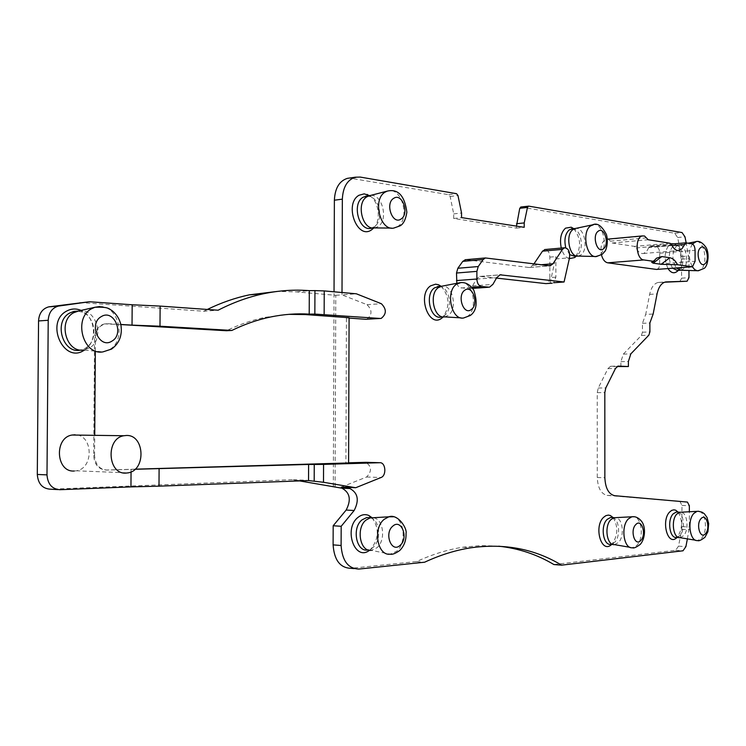 <?xml version="1.0" encoding="UTF-8"?>
<svg xmlns="http://www.w3.org/2000/svg" width="746" height="746" viewBox="0 0 746 746"><rect width="100%" height="100%" fill="white"/><g stroke="black" fill="none" stroke-linecap="round" stroke-linejoin="round"><path stroke-width="0.56" stroke-dasharray="3.73 2.8" d="M348.596 462.8L345.911 462.884L346.414 317.899L349.091 317.731M348.596 462.958L345.911 462.884M135.129 469.178L105.951 470.036C98.481 469.355 94.388 464.506 93.679 455.48L94.537 337.901C95.031 330.403 98.276 325.76 104.272 323.969L105.167 323.913C99.162 325.704 95.917 330.347 95.423 337.845L94.537 337.901M93.679 455.48L94.574 455.508C95.283 464.534 99.367 469.393 106.846 470.064L135.017 469.281M297.822 480.601L292.283 479.678L306.625 480.247M131.054 471.91L131.063 469.355M94.574 455.508L94.723 435.058M95.329 351.152L95.423 337.845M120.852 324.575L105.167 323.913M107.881 323.708L120.824 324.463M74.264 471.015L76.269 470.801C94.173 468.385 93.082 434.545 75.104 434.787M84.419 350.088L87.552 347.515C97.894 337.649 94.08 315.577 81.062 310.411M288.739 314.346L265.222 317.32C252.241 320.006 239.317 324.482 226.448 330.739M106.986 323.764L104.272 323.969M341.323 487.101L366.631 476.992C372.002 471.239 371.732 466.353 365.82 462.324M292.283 479.678L50.243 489.19M79.71 302.54L203.77 311.222L218.112 310.224M335.094 486.83L335.793 295.323L296.572 291.891L277.577 291.388M207.295 309.459L203.77 311.222M333.322 486.541L334.04 291.798M335.793 295.323L342.004 294.866L342.013 292.516M516.474 226.122L516.474 228.117L453.699 218.494L453.708 213.897L450.136 196.515L448.691 194.678L349.398 178.061M679.755 281.708L681.648 278.155L681.359 256.559L677.657 237.508L674.701 233.237L521.053 207.024L528.774 206.138M664.658 282.202L658.037 282.501C653.962 283.573 651.174 287.527 649.654 294.372L645.71 314.42L653.151 314.029M620.886 366.724L620.886 361.67L623.32 354.126L641.392 335.495L642.437 332.222L642.437 323.335L645.71 314.42M617.054 366.538L610.554 366.295L607.943 368.645L598.236 388.041L597.248 392.657L597.266 477.505C597.826 487.996 601.108 493.955 607.123 495.381L687.439 502.077M553.886 564.545L675.624 550.287L678.524 546.147L681.779 529.268L681.993 505.434L680.082 501.75M498.748 546.193L481.123 545.55L462.93 547.219C447.833 549.522 432.41 554.306 416.669 561.542L350.909 568.321M77.966 311.119L82.564 312.248C94.397 316.705 97.987 336.763 88.615 345.678L85.426 348.223L80.708 350.042M349.091 318.085L346.414 317.899M416.669 561.542L424.595 562.214M687.383 538.873L689.379 527.03L689.36 511.756M642.437 323.335L649.878 322.981M681.62 259.198L688.94 258.62L688.959 270.49M688.94 258.62L686.152 242.823M516.474 228.117L524.205 227.316M453.699 218.494L461.541 217.608M453.708 213.897L461.55 213.002M366.808 319.241L366.855 319.232C372.301 314.887 372.347 310.028 367.013 304.676L342.004 294.866L356.383 293.803M550.128 282.986L555.873 256.605L555.863 277.148L553.625 282.734M555.863 277.148L549.839 277.596C549.699 280.934 548.627 282.93 546.632 283.583M456.841 283.303L457.913 285.793L459.9 287.667L469.141 288.646L472.554 285.895L476.48 279.116L479.818 276.412L496.482 278.09M533.912 263.944L530.173 267.45L529.082 267.497L465.709 259.692M549.849 265.856L549.849 257.128C549.55 252.614 548.021 250.078 545.261 249.5M549.839 277.596L549.849 265.884M657.067 269.399L658.774 268.038L659.595 265.688L659.725 253.202C659.529 249.602 658.429 247.476 656.433 246.805L650.251 245.928L648.768 247.597L672.09 245.583M648.768 247.597L646.568 251.598L643.528 253.481C640.627 253.901 638.147 252.064 636.077 247.97L634.38 246.376L612.233 242.991L608.512 239.345L606.33 239.261C601.714 241.378 600.082 246.581 601.444 254.88M370.538 517.817L371.433 518.162C380.32 521.585 381.281 540.869 372.907 547.527L368.002 549.942M372.012 517.668C379.49 528.327 379.005 538.92 370.548 549.466L369.531 550.278M367.013 196.011L370.128 196.506C379.723 199.341 383.192 219.343 375.303 226.029L371.238 228.248M369.643 195.657C378.903 201.159 381.337 220.49 373.765 227.987M672.64 268.243C668.099 260.084 668.164 252.773 672.827 246.301L674.794 245.322L676.846 245.462C683.345 247.14 685.313 265.044 679.494 269.418L677.452 270.472M668.024 268.588C663.847 259.086 664.276 251.132 669.33 244.707L670.971 243.737M674.253 243.83C681.639 246.208 683.69 266.415 677.088 271.451M677.806 512.12L678.338 512.297C684.185 514.19 685.248 530.154 679.895 535.535L676.753 537.409M678.179 512.138C682.86 520.494 682.618 528.802 677.452 537.073L676.202 538.211M572.471 228.77L574.131 229.059C581.712 231.111 584.081 250.05 577.413 255.057L574.877 256.344M573.693 228.649C580.826 237.778 581.451 247.15 575.567 256.773M569.758 254.675L565.785 247.784M569.329 258.694C565.617 257.454 562.932 253.91 561.281 248.064M612.475 517.565L613.091 517.771C619.544 519.953 620.607 536.644 614.667 542.323L611.151 544.328M613.128 517.593C618.303 526.434 617.996 535.218 612.214 543.937L611.011 545.009M439.198 286.417L441.324 286.865C450.136 289.56 452.589 309.161 444.905 315.185L441.306 317.022M441.166 286.268C449.465 295.994 450.146 306.205 443.208 316.919M99.675 306.531C118.959 305.524 126.745 340.26 109.485 349.594L102.939 351.888L83.636 350.014L89.371 348.028C105.438 339.449 96.514 307.473 78.862 310.914M393.291 516.782C404.519 518.89 406.794 543.041 396.583 551.285L390.214 554.185L371.256 550.334L376.851 547.834C386.223 540.421 383.519 518.47 373.112 517.743M374.511 227.922L377.821 226.691C389.207 220.322 382.027 192.412 369.746 195.639M680.781 270.248L683.122 269.157C689.901 264.037 685.826 242.86 678.431 245.005L676.473 245.994C671.81 252.474 671.745 259.795 676.277 267.963M680.091 537.67L683.541 535.749C689.313 529.958 687.448 512.53 681.005 512.213M578.243 256.092L580.929 254.936C588.911 249.528 584.36 226.672 575.595 228.425M614.518 544.627L618.397 542.566C624.859 536.421 622.845 518.069 615.646 517.649M444.635 316.891L448.225 315.418C457.904 309.086 452.803 284.431 442.098 286.147M106.846 470.064L105.951 470.036M366.631 476.992L381.01 477.524M57.89 489.6L59.96 489.712M354.108 568.62L358.91 569.058M675.568 550.296L682.944 550.8M678.524 546.147L685.9 546.632M681.779 529.268L689.136 529.688M682.021 526.62L689.379 527.03M681.993 505.434L689.351 505.76M607.123 495.381L614.685 495.698M597.266 477.505L604.857 477.757M597.248 392.657L604.82 392.564M598.236 388.041L605.808 387.929M607.943 368.645L615.487 368.459M611.105 366.258L618.294 366.072M620.886 361.67L628.393 361.465M623.32 354.126L630.827 353.884M641.392 335.495L648.843 335.187M642.437 332.222L649.887 331.905M649.654 294.372L657.077 293.905M658.998 282.389L665.982 281.913M681.648 278.155L688.978 277.652M681.359 256.559L688.689 255.971M677.657 237.508L684.996 236.846M674.701 233.237L682.04 232.556M450.136 196.515L457.979 195.527M448.691 194.678L456.533 193.68M352.243 178.219L360.197 177.072M367.013 304.676L381.355 303.715M481.002 276.365L499.876 274.882M476.48 279.116L496.789 277.559M472.554 285.895L492.882 284.403M467.975 288.702L472.656 288.366M461.037 288.003L471.733 287.229M465.98 259.711L486.327 257.92M529.082 267.497L549.131 265.865M532.924 265.408L540.552 264.783M555.611 258.974L569.524 257.799M549.849 257.128L555.873 256.605M650.689 245.919L686.161 242.823M656.433 246.805L691.822 243.755M659.725 253.202L695.076 250.274M659.744 263.981L695.095 261.249M607.757 239.233L643.798 235.895M644.544 236.016L608.512 239.345M296.572 291.891L309.31 290.642M391.221 228.071L393.702 228.099L397.469 226.672C410.906 219.016 401.488 185.661 387.295 191.107M697.109 270.723L700.998 269.502C708.383 263.842 704.42 240.399 696.242 241.629M692.409 243.942C688.446 250.87 688.409 258.48 692.307 266.779M695.617 540.225L697.594 540.552L701.492 538.332C707.945 531.73 705.986 511.97 698.788 511.29M594.916 256.475L599.551 255.188C608.512 249.015 603.551 222.979 593.667 224.639M630.025 547.322L632.449 547.75L636.851 545.373C644.04 538.379 641.989 517.659 633.997 516.736M460.879 317.852L463.536 318.01L467.602 316.313C478.391 309.142 473.039 281.279 461.047 282.538M610.377 241.172L646.381 237.881M612.233 242.991L648.218 239.736M636.077 247.97L671.754 244.884M670.076 243.252L634.38 246.376M76.269 470.801L128.051 472.861M82.564 312.248L80.932 310.439M88.615 345.678L87.552 347.515M265.222 317.32L270.63 316.985M462.93 547.219L470.791 547.806M675.624 550.287L683 550.79M610.554 366.295L618.098 366.1M658.037 282.501L665.432 281.997M679.932 281.69L687.271 281.195M366.855 319.232L381.197 318.402M552.655 283.154L552.04 283.2M479.818 276.412L500.109 274.826M469.141 288.646L472.675 288.394M488.481 287.257L489.488 287.182M530.173 267.45L549.401 265.893M650.251 245.928L671.288 244.091M606.33 239.261L607.403 239.168M372.543 547.825L370.128 549.821M370.128 196.506L369.046 195.75M375.303 226.029L373.671 227.987M676.846 245.462L674.17 243.839M679.382 269.52L678.328 270.406M678.813 536.514L677.377 537.446M574.131 229.059L573.506 228.668M577.413 255.057L576.145 256.242M613.632 543.247L611.944 544.384M441.324 286.865L440.578 286.315M444.905 315.185L443.171 316.919M80.941 349.995L84.885 349.809M651.799 262.238L656.051 258.545M368.188 549.961L371.946 550.259M373.541 227.987L375.163 227.81M674.794 245.322L678.431 245.005M680.147 270.276L681.079 270.201M678.795 537.54L680.408 537.633M577.479 256.12L578.644 256.027M612.932 544.449L614.89 544.58M443.292 316.91L445.203 316.798M678.133 245.08L688.194 243.159M643.528 253.481L678.077 250.591"/><path stroke-width="1.12" d="M314.252 464.469L308.611 464.441L308.546 480.573L323.503 482.28L323.568 464.385L314.252 464.469L314.187 481.105M354.108 568.62L350.909 568.321C340.129 567.93 334.199 560.115 333.108 544.869L341.108 545.503L341.183 526.294L354.154 510.506C359.395 500.277 357.987 492.947 349.93 488.546L341.323 487.101L355.73 487.725L381.01 477.524C386.81 475.575 385.701 462.156 379.77 462.716L323.568 464.385M365.82 462.324L348.596 462.8M349.091 318.085L365.857 319.297L380.208 318.467L314.849 314.075L314.943 290.604L309.31 290.642L309.217 314.113L310.923 314.234L305.524 314.579L349.091 317.731L348.596 462.958L135.129 469.178M308.611 464.441L135.017 469.281M159.103 468.833L158.991 486.168L308.546 480.573M297.822 480.601L341.938 488.201C350.005 492.584 351.413 499.867 346.163 510.05L354.154 510.506M355.73 487.725L323.503 482.28M158.991 486.168L130.951 486.886L131.054 471.91M120.824 324.463L132.033 325.116L132.173 304.769L89.445 301.748L58.3 306.102C52.08 307.967 48.723 312.686 48.22 320.267L46.989 474.885C47.735 484.163 52.061 489.106 59.96 489.712L130.951 486.886M94.723 435.058L95.329 351.152M75.104 434.787L72.175 435.021C53.861 437.538 55.913 472.563 74.264 471.015M81.062 310.411L80.81 310.299C75.924 308.331 71.178 308.602 66.571 311.119C44.825 322.468 63.643 364.067 84 350.35L84.419 350.088M305.524 314.579L288.739 314.346M120.852 324.575L226.448 330.739L231.857 330.441L159.998 326.216L160.129 306.093L132.173 304.769M89.445 301.748L48.602 306.886C42.401 308.741 39.044 313.423 38.55 320.957L37.3 474.456C38.046 483.678 42.354 488.583 50.243 489.19L57.89 489.6M277.577 291.388L249.248 294.866C235.214 297.831 221.226 302.69 207.295 309.459M334.04 291.798L334.376 200.208L342.349 199.154L342.013 292.516M349.398 178.061L347.403 178.35C339.318 180.952 334.973 188.234 334.376 200.208M521.053 207.024L519.748 208.302L516.474 226.122M665.982 281.913L687.085 281.214L664.658 282.202M666.402 281.885L665.432 281.997C661.376 283.07 658.587 287.042 657.077 293.905L653.151 314.029L649.878 322.981L649.887 331.905L648.843 335.187L630.827 353.884L628.393 361.465L628.393 366.528L617.054 366.538M687.383 538.873L685.9 546.632L683 550.79L561.579 565.16L553.886 564.545C537.017 554.465 518.638 548.347 498.748 546.193M333.108 544.869L333.182 525.753L346.163 510.05M159.998 326.216L132.033 325.116M309.31 290.651C294.362 289.457 279.116 290.483 263.58 293.747C248.353 296.973 233.19 302.475 218.112 310.224L160.129 306.093M126.037 473.085L128.051 472.861C146.384 470.26 144.715 434.433 126.298 435.487L123.911 435.739C105.475 438.35 107.573 474.717 126.037 473.085M80.708 350.042C62.916 354.611 53.022 321.489 69.798 312.994L73.919 311.39L77.761 311.101M231.857 330.441C244.725 324.165 257.65 319.68 270.63 316.985C283.694 314.29 296.563 313.339 309.217 314.122L314.849 314.075M341.183 526.294L333.182 525.753M341.108 545.503C342.2 560.824 348.13 568.676 358.91 569.058L424.595 562.214C440.317 554.931 455.722 550.128 470.791 547.806C504.473 543.107 534.733 548.888 561.579 565.16M689.36 511.756L689.351 505.76L687.439 502.077L614.685 495.698C608.68 494.272 605.407 488.285 604.857 477.757L604.82 392.564L605.808 387.929L615.487 368.459L618.098 366.1L628.393 366.528M687.085 281.214L688.978 277.652L688.959 270.49M520.727 207.024L528.774 206.138L682.04 232.556L684.996 236.846L686.152 242.823M528.448 206.138L527.478 207.425L524.214 222.923L524.205 227.316L461.541 217.608L461.55 213.002L457.979 195.527L456.533 193.68L360.197 177.072L355.357 177.203C347.282 179.814 342.946 187.134 342.349 199.154M516.484 223.735L524.214 222.923M380.208 318.467L381.197 318.402C386.633 314.019 386.68 309.124 381.355 303.715L356.383 293.803L324.24 290.921L324.146 314.346M365.857 319.297L366.808 319.241M553.625 282.734L564.069 281.988L569.524 257.799C570.075 251.626 568.433 248.278 564.619 247.756L562.475 249.378L552.954 263.767L550.222 265.828L485.376 257.957L483.147 259.561L478.233 266.546L476.89 271.367L476.88 279.013C477.151 283.312 478.662 285.811 481.412 286.52L489.488 287.182L492.882 284.403L496.789 277.559L500.109 274.826L564.069 281.988M552.04 283.2L545.876 283.62L496.482 278.09M465.709 259.692L462.781 261.352L457.848 268.262L456.505 273.027L456.841 283.303M545.261 249.5L542.51 251.16L533.912 263.944M651.687 262.331L653.179 263.17L661.152 264.298L677.582 264.746L692.465 266.76L695.095 261.249L695.076 250.274C694.871 246.609 693.789 244.436 691.822 243.755L685.723 242.832L682.096 248.595L679.102 250.507C676.24 250.926 673.787 249.052 671.754 244.884L670.076 243.252L648.218 239.736L644.544 236.016L642.381 235.922C634.576 236.92 635.937 259.468 643.817 259.934L653.785 261.352L651.799 262.238M601.444 254.88C602.749 259.561 604.857 262.21 607.766 262.825L656.461 269.427L692.018 266.788M368.188 549.961L368.002 549.942C356.374 552.665 351.45 527.87 362.08 519.822L366.79 517.538L370.538 517.817M369.531 550.278C354.947 561.952 343.132 528.821 357.987 517.398C361.53 514.553 365.148 513.919 368.85 515.495L372.012 517.668M373.541 227.987L371.238 228.248C358.957 231.913 351.431 203.444 363.134 197.224L367.013 196.011M373.765 227.987L371.545 229.861C357.101 240.333 343.664 203.658 359.059 195.238L364.197 193.848L369.643 195.657M670.971 243.737L674.253 243.83M677.088 271.451L676.93 271.591C673.787 273.819 670.822 272.822 668.024 268.588M680.147 270.276L677.452 270.472L672.64 268.243M678.795 537.54L676.753 537.409C669.74 539.144 666.84 520.009 673.209 513.845L676.258 512.045L677.806 512.12M677.377 537.446L676.202 538.211C667.362 545.578 661.049 520.391 669.684 511.961L671.736 510.367L673.918 509.826L675.652 510.18L678.179 512.138M565.785 247.784C563.967 239.82 565.123 233.862 569.235 229.889L572.471 228.77M561.281 248.064C559.5 239.121 560.917 232.482 565.515 228.155L571.203 227.204L573.693 228.649M575.567 256.773L574.718 257.538L569.329 258.694M577.479 256.12L574.877 256.344L569.758 254.675M612.932 544.449L611.151 544.328C603.272 546.249 600.008 525.958 607.179 519.384L610.582 517.463L612.475 517.565M611.944 544.384L611.011 545.009C601.071 553.364 593.685 526.49 603.523 517.37L605.892 515.645L608.41 515.094L610.387 515.523L613.128 517.593M443.292 316.91L441.306 317.022C430.386 320.099 424.362 294.232 434.592 287.825L439.198 286.417M443.208 316.919L441.93 318.029C428.894 328.855 416.753 294.773 430.629 285.83L435.589 284.189L438.452 284.73L441.166 286.268M314.943 290.604L324.24 290.921M78.862 310.914L73.733 312.695C57.47 320.92 66.152 353.175 83.636 350.014M677.582 264.746C675.419 260.615 672.808 258.275 669.768 257.734L661.823 256.559L656.405 258.228L653.785 261.352M373.112 517.743L370.044 517.929L366.025 520.074C355.739 527.879 359.945 552.003 371.256 550.334M369.746 195.639L367.06 196.702C355.711 202.726 362.397 230.458 374.511 227.922L391.221 228.071M676.277 267.963L680.781 270.248L697.109 270.723M681.005 512.213L679.597 512.288L676.864 514.031C670.654 520.055 673.237 538.798 680.091 537.67L695.617 540.225M575.595 228.425L573.003 229.507C564.89 234.785 569.496 257.939 578.243 256.092L594.916 256.475M615.646 517.649L613.949 517.733L610.927 519.589C603.943 526.005 606.815 545.858 614.518 544.627L630.025 547.322M442.098 286.147L438.48 287.546C428.558 293.756 433.902 318.98 444.635 316.891L460.879 317.852M365.4 462.315L379.77 462.716M349.93 488.546L341.938 488.201M49.441 306.737L59.139 305.953M38.55 320.957L48.22 320.267M37.3 474.456L46.989 474.885M519.748 208.302L527.478 207.425M551.909 283.182L545.876 283.62M499.876 274.882L501.293 274.77M472.656 288.366L488.322 287.238M471.733 287.229L481.412 286.52M456.487 280.58L476.88 279.013M456.505 273.027L476.89 271.367M457.848 268.262L478.233 266.546M462.781 261.352L483.147 259.561M540.552 264.783L552.954 263.767M542.51 251.16L562.475 249.378M672.09 245.583L684.268 244.529M656.461 269.427L691.859 266.779M607.766 262.825L643.817 259.934M653.179 263.17L661.823 256.559M661.152 264.298L669.768 257.734M99.675 306.531L94.919 307.268L91.599 308.732C72.959 318.216 82.946 355.59 102.939 351.888L111.574 349.081C119.509 343.235 122.586 335.001 120.805 324.379C119.397 318.868 116.59 314.364 112.366 310.877C108.58 308.583 108.646 306.774 94.919 307.268L76.633 311.418M393.291 516.782L388.834 516.801L384.255 519.272C372.524 528.271 377.336 556.152 390.214 554.185C392.191 554.763 395.343 553.551 399.679 550.557C404.155 546.081 406.281 540.356 406.038 533.399C407.4 528.597 397.982 513.462 388.834 516.801L370.044 517.929M387.295 191.107L385.216 192.067C372.273 198.986 379.928 231.036 393.702 228.099L399.763 225.963C403.26 224.378 405.628 219.818 406.868 212.284C404.668 195.704 398.15 188.645 387.295 191.107L368.888 195.862M696.242 241.629L692.409 243.942M692.307 266.779L694.722 269.604L696.978 270.705L698.349 270.761L703.926 268.448C707.432 267.217 710.211 254.06 705.809 247.066C702.145 242.226 698.657 240.473 695.337 241.797L688.194 243.159M698.788 511.29L697.016 511.346L693.92 513.351C686.88 520.288 689.826 541.885 697.594 540.552C698.629 541.316 701.081 540.225 704.97 537.269L707.935 531.609L708.672 523.589L707.049 517.472L704.392 513.798L702.135 512.222L698.331 511.271L679.597 512.288M593.667 224.639L590.562 225.898C581.339 231.941 586.589 258.657 596.511 256.512L602.283 254.255L604.764 251.486C605.696 251.01 608.801 243.093 606.433 234.514C601.798 225.758 597.173 222.532 592.576 224.844L574.774 228.602M633.997 516.736L631.797 516.792L628.374 518.918C620.448 526.312 623.721 549.196 632.449 547.75C633.606 548.506 636.217 547.377 640.282 544.375C645.467 538.547 645.877 526.284 641.392 521.128C638.529 517.687 635.331 516.241 631.797 516.792L613.949 517.733M461.047 282.538L456.533 284.17C445.222 291.313 451.33 320.444 463.536 318.01L470.288 315.493C476.638 310.998 477.804 302.54 473.785 290.119C469.663 284.086 464.777 281.671 459.144 282.855L440.783 286.399M111.956 341.108C124.88 334.012 113.896 308.518 101.279 316.612C88.047 323.68 99.451 349.548 111.956 341.108M400.136 545.326C408.948 538.136 401.357 518.144 392.778 526.154C383.798 533.362 391.622 553.569 400.136 545.326M401.012 219.054C409.778 213.999 402.234 192.403 393.702 198.324C384.759 203.35 392.545 225.217 401.012 219.054M704.998 263.739C710.304 259.561 705.651 242.916 700.503 247.784C695.113 251.934 699.879 268.737 704.998 263.739M705.502 533.651C710.826 528.103 706.154 512.493 700.998 518.694C695.589 524.252 700.373 539.992 705.502 533.651M603.467 248.81C609.836 244.334 604.297 226.047 598.115 231.279C591.643 235.736 597.332 254.218 603.467 248.81M640.823 540.43C646.819 534.509 641.588 517.985 635.769 524.597C629.68 530.527 635.042 547.2 640.823 540.43M471.313 309.515C479.212 304.154 472.395 284.086 464.711 290.269C456.664 295.603 463.695 315.903 471.313 309.515M48.602 306.886L58.3 306.102M72.175 435.021L123.911 435.739M347.403 178.35L355.357 177.203M472.675 288.394L488.481 287.257M465.019 259.757L485.376 257.957M549.401 265.893L550.222 265.828M544.655 249.556L564.619 247.756M671.288 244.091L685.723 242.832M607.403 239.168L642.381 235.922M371.023 517.743L368.85 515.495M369.046 195.75L367.181 194.426M373.671 227.987L373.177 228.574M678.328 270.406L676.93 271.591M678.133 512.138L675.652 510.18M573.506 228.668L571.203 227.204M576.145 256.242L575.007 257.295M612.867 517.584L610.387 515.523M440.578 286.315L438.452 284.73M443.171 316.919L442.592 317.488M249.248 294.866L263.58 293.747M73.919 311.39L77.854 311.091M366.79 517.538L370.734 517.78M365.605 196.198L369.531 195.685M676.258 512.045L679.904 512.222M571.399 228.873L575.175 228.5M610.582 517.463L614.322 517.659M437.445 286.548L441.343 286.259M678.077 250.591L679.102 250.507"/></g></svg>
